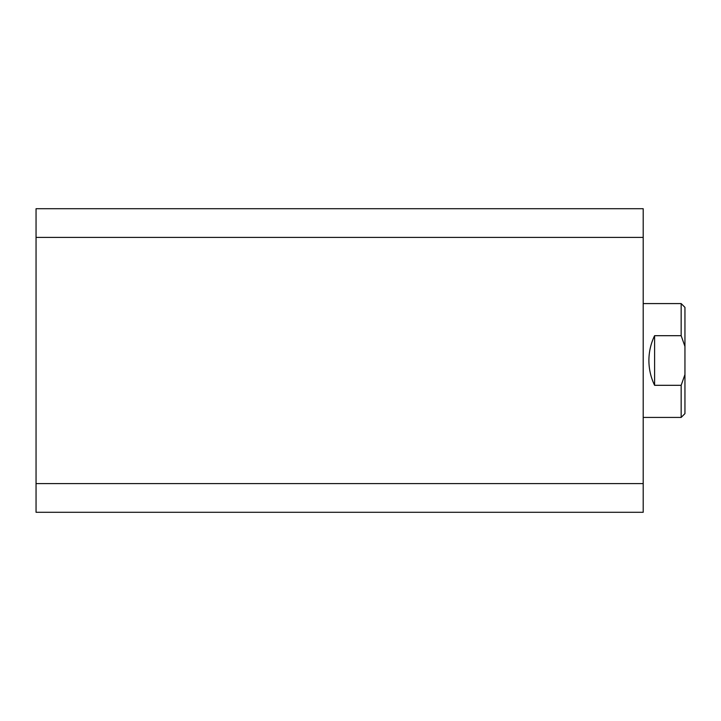 <?xml version="1.0" encoding="UTF-8"?>
<svg xmlns="http://www.w3.org/2000/svg" width="721" height="721" viewBox="0 0 721 721"><rect width="100%" height="100%" fill="white"/><g stroke="black" fill="none" stroke-linecap="round" stroke-linejoin="round"><path stroke-width="1.08" d="M36.05 483.593L36.05 237.407L643.204 237.407L643.204 483.593L36.05 483.593L36.05 512.289L643.204 512.289L643.204 483.593M643.204 237.407L643.204 208.711L36.05 208.711L36.05 237.407M643.204 417.423L681.156 417.423L681.156 385.311L654.596 385.311C650.829 377.471 648.927 369.197 648.9 360.5C648.927 351.803 650.829 343.529 654.596 335.689L681.156 335.689L681.156 303.577L643.204 303.577M681.156 303.577L684.95 307.371L684.95 413.629L681.156 417.423M654.596 385.311L654.596 335.689M684.95 346.431L681.156 335.689M681.156 385.311L684.95 374.569"/></g></svg>
